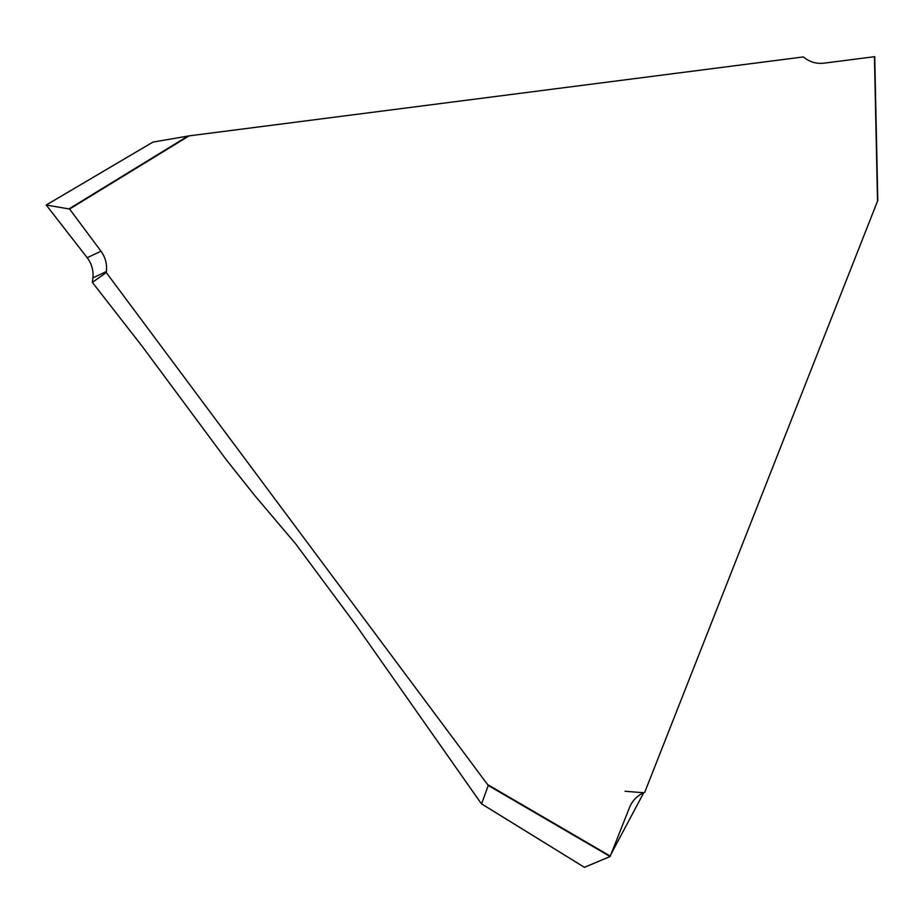 <?xml version="1.0" encoding="UTF-8"?>
<svg xmlns="http://www.w3.org/2000/svg" width="924" height="924" viewBox="0 0 924 924"><rect width="100%" height="100%" fill="white"/><g stroke="black" fill="none" stroke-linecap="round" stroke-linejoin="round"><path stroke-width="1.39" d="M101.005 251.201C105.382 257.276 107.184 264.045 106.41 271.494L92.885 277.881C93.613 270.443 91.719 263.721 87.191 257.715L101.005 251.201L69.589 209.032L46.223 205.024L152.98 142.077L189.085 135.874L803.36 56.93L804.215 57.611C810.082 62.127 816.62 63.987 823.838 63.19L874.728 56.664L877.788 200.439L644.721 792.33L643.739 792.746C637.11 795.679 632.363 800.588 629.533 807.472L610.106 856.513L584.418 867.313M106.283 272.592L92.365 282.374L142.677 346.974L225.964 459.344L254.805 495.634L295.553 543.705L355.89 624.994L480.85 803.014L481.589 803.868L488.253 785.458L106.283 272.592L106.41 271.494M153.049 142.03L46.212 205.024L87.191 257.715M92.885 277.881L92.365 282.374M625.04 791.279L643.739 792.746L609.667 856.71L584.465 867.336L481.589 803.868M69.589 209.032L189.085 135.874M610.348 856.144L487.768 784.649M874.439 56.687L877.523 201.328M610.106 856.513L488.253 785.458M69.265 208.732L188.057 136.024M584.43 867.336L481.427 803.788M877.8 200.531L874.728 56.664"/></g></svg>
